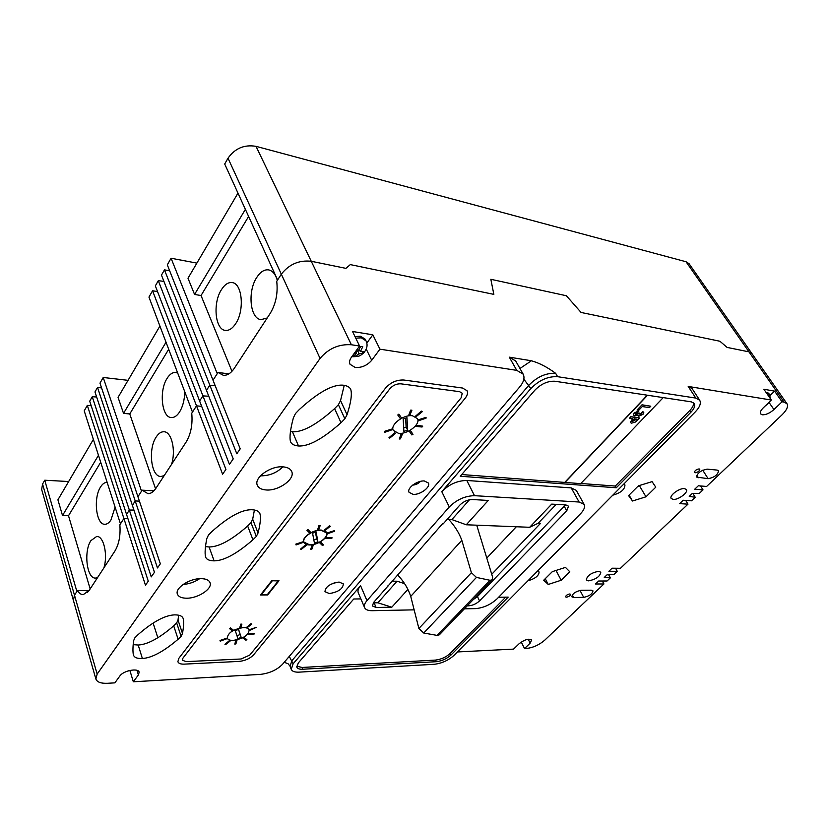 <?xml version="1.0" encoding="UTF-8"?>
<svg xmlns="http://www.w3.org/2000/svg" width="829" height="829" viewBox="0 0 829 829"><rect width="100%" height="100%" fill="white"/><g stroke="black" fill="none" stroke-linecap="round" stroke-linejoin="round"><path stroke-width="1.24" d="M196.867 263.114L171.075 258.233L167.313 264.845L240.213 448.862L236.804 453.774L209.82 385.174L206.473 390.376L233.229 458.914L229.446 464.364L202.918 395.889L199.613 401.008L225.923 469.432L222.607 474.198L196.504 405.837L192.473 412.106L148.951 297.103L152.567 290.761L196.504 405.837L191.748 413.236C192.774 424.417 190.908 434.013 186.152 442.012L155.987 488.177C153.51 491.866 150.837 493.701 147.966 493.669L142.163 490.177L137.935 496.737L160.349 563.803L157.469 567.948L135.22 500.954L132.381 505.369L154.453 572.29L151.251 576.891L129.355 510.053L126.547 514.415L148.277 581.181L145.469 585.212L123.904 518.519L120.464 523.855L84.216 410.852L87.325 405.391L123.904 518.519L119.853 524.819C120.661 535.358 119.034 544.062 114.972 550.943L89.19 590.393L83.263 594.642C81.097 594.652 79.159 593.315 77.439 590.631L74.486 595.212L73.387 600.362L95.874 679.003C97.066 682.122 100.931 683.552 107.48 683.293L114.868 682.858L119.894 675.946C123.334 670.63 138.36 667.728 139.158 672.174L138.402 674.941L133.324 681.79L260.223 674.402C269.425 673.345 276.855 669.987 282.492 664.33L519.7 386.956C523.783 382.014 524.933 377.744 523.172 374.159L516.757 370.356L379.941 349.175L372.832 334.812L352.532 331.486L359.579 346.025L351.382 344.75C338.864 343.962 328.429 348.522 320.067 358.429L97.148 674.091L95.874 679.003M700.578 485.97L703.023 489.866L694.723 489.224L698.319 485.784L706.619 486.457L782.037 414.832C786.794 410.127 788.441 406.417 786.98 403.713L751.934 353.6L748.97 351.859L751.934 353.6L689.106 263.757L686.039 261.746L256.016 146.339C244.286 144.391 234.949 148.35 228.006 158.204L224.7 164.018L277.601 279.984L281.332 274.181L276.731 281.321C278.057 293.228 275.891 303.901 270.233 313.341L234.452 368.097C231.001 373.205 227.291 375.61 223.333 375.299L218.006 372.48L213.022 380.21L217.239 373.672L171.075 258.233M68.652 481.535L44.735 480.219L42.559 484.043L41.668 489.483L73.387 600.362L74.486 595.212L97.148 674.091M91.2 405.775L87.325 405.391M103.21 377.485L99.977 383.153L137.935 496.737L141.521 491.182L103.21 377.485L128.06 380.335M157.541 291.601L152.567 290.761M155.344 285.881L199.613 401.008L202.918 395.889L158.298 280.699L155.344 285.881M89.708 401.195L126.547 514.415L129.355 510.053L92.247 396.749L89.708 401.195M163.904 281.352L158.298 280.699M164.463 269.86L161.468 275.114L206.473 390.376L209.82 385.174L164.463 269.86L169.676 270.814M686.039 261.746L748.97 351.859L727.085 347.403L719.924 341.247L727.085 347.403L748.97 351.859L784.079 402.127L782.037 401.796L774.587 391.112L763.882 389.267L771.343 400.044L688.205 386.438L692.111 388.635L699.697 400.241L695.811 398.086L557.606 376.687C548.042 376.2 539.119 380.159 530.84 388.552L441.784 491.659C449.069 484.333 457.401 480.613 466.8 480.478L571.233 487.898L576.279 490.364L584.134 504.405L579.108 502.022L474.499 495.68C465.069 495.897 456.675 499.659 449.297 506.965L366.978 600.621C364.636 603.346 363.848 605.688 364.605 607.647C365.599 609.709 368.097 610.724 372.117 610.693L414.148 609.854M256.016 146.339L311.258 261.28L345.9 268.358L311.258 261.28C299.062 259.964 289.083 264.264 281.332 274.181L320.067 358.429M345.9 268.358L350.315 264.606L493.846 294.368L490.841 279.29L566.373 295.746L581.077 312.46L719.924 341.247L581.077 312.46L566.373 295.746L490.841 279.29L493.846 294.368L350.315 264.606L345.9 268.358M44.735 480.219L76.879 591.491L74.486 595.212L42.559 484.043M127.935 518.664L123.904 518.519L127.935 518.664M133.915 510.042L129.355 510.053L133.915 510.042M96.63 396.987L92.247 396.749M94.972 391.962L132.381 505.369L135.22 500.954L97.532 387.454L94.972 391.962M101.563 387.889L97.532 387.454M139.407 501.141L135.22 500.954L139.407 501.141M201.675 406.376L196.504 405.837L201.675 406.376M208.753 396.231L202.918 395.889L208.753 396.231M215.239 385.817L209.82 385.174L215.239 385.817M201.053 578.642C189.686 578.29 174.743 588.113 177.406 594.103C178.504 596.807 181.603 598.175 186.68 598.206C198.069 598.383 212.721 588.694 210.038 582.673C208.97 580.082 205.975 578.735 201.053 578.642M283.155 466.872C270.762 465.525 253.581 477.825 257.332 485.245C258.586 488.063 261.539 489.638 266.192 489.97C278.627 491.089 295.466 478.955 291.684 471.483C290.461 468.799 287.622 467.266 283.155 466.872M282.896 466.851C276.72 472.893 269.259 475.887 260.524 475.846L260.441 475.836M569.772 593.968C567.254 594.507 565.865 595.471 565.606 596.88L566.435 597.201C568.953 596.673 570.342 595.699 570.59 594.289L569.772 593.968M699.137 468.903C696.267 469.452 694.702 470.644 694.433 472.468L695.106 472.799C697.977 472.25 699.541 471.059 699.8 469.235L699.137 468.903M359.579 346.025L351.382 357.299C349.569 359.89 349.123 362.211 350.025 364.273L355.226 367.496C361.734 367.848 367.226 365.434 371.703 360.283L379.941 349.175M339.071 582.051C330.222 583.461 325.507 586.673 324.958 591.678L329.351 593.554C338.191 592.113 342.864 588.901 343.382 583.917L339.071 582.051M424.417 480.986C417.453 480.209 406.593 488.229 409.049 492.302L413.111 494.374C420.106 495.068 430.842 487.12 428.386 483.017L424.417 480.986M771.343 400.044L763.229 407.889C760.701 410.438 759.83 412.448 760.618 413.899L762.297 414.801C765.923 414.925 769.799 413.174 773.954 409.547L782.037 401.796M598.548 571.305C591.139 572.839 587.056 575.72 586.31 579.948L588.611 580.87C595.999 579.326 600.072 576.445 600.807 572.228L598.548 571.305M684.443 488.592C679.365 487.918 668.972 495.69 671.189 498.478L673.2 499.421C678.298 500.042 688.598 492.343 686.402 489.524L684.443 488.592M351.382 344.75L311.258 261.28C299.062 259.964 289.083 264.264 281.332 274.181L228.006 158.204M519.959 368.48L531.399 360.77L509.296 357.154L515.731 361.029L523.172 374.159M531.399 360.77C539.192 362.947 547.275 367.133 555.648 373.33C546.093 372.832 537.182 376.77 528.923 385.174L291.932 660.609L290.046 666.184L288.077 663.76L284.254 662.267M786.98 403.713L784.079 402.127M692.847 493.41L695.23 497.265L689.231 496.374L692.339 493.41L699.251 493.452L703.023 489.866M685.687 500.426L687.977 504.156L679.656 503.628L683.179 500.25L691.5 500.809L695.23 497.265M615.553 568.238L617.263 571.316L608.89 571.254L612.071 568.207L620.444 568.29L687.977 504.156M608.652 574.756L610.372 577.854L604.258 577.461L607.015 574.839L613.926 574.487L617.263 571.316M602.32 581.005L603.937 583.958L595.564 583.989L598.683 581.005L607.066 580.994L610.372 577.854M521.286 642.019L524.519 648.568L526.612 648.454C533.14 647.687 539.202 644.921 544.777 640.143L603.937 583.958M457.401 651.946L513.545 649.117L519.182 643.667C524.664 639.553 528.819 638.32 531.638 639.967L530.156 643.159L524.519 648.568M366.978 600.621L360.574 585.678L293.134 663.77L291.238 669.335C292.16 671.397 294.792 672.329 299.134 672.143L434.406 664.267C441.857 663.366 448.416 660.381 454.095 655.293L695.158 412.044C699.78 407.194 701.293 403.257 699.697 400.241M129.884 670.433L133.324 681.79M404.614 583.668L397.06 581.202L391.692 581.202M556.197 504.374L538.135 523.265L540.508 523.368L491.742 574.279M538.135 523.265L529.658 527.285L466.271 524.778L451.867 519.565L447.183 519.368M218.006 372.48L228.918 373.848M157.759 637.542L153.21 623.367M88.206 591.74L86.931 591.751L87.553 592.466M77.439 590.631L89.076 590.569M142.163 490.177L153.925 490.789M466.271 524.778L488.25 500.447L472.312 499.524C467.629 499.649 463.452 501.524 459.763 505.151L443.194 523.866L442.458 523.835L373.599 602.455L372.408 605.968L376.117 607.481L391.806 607.201L407.909 589.388M451.867 519.565L469.473 499.763M467.245 605.844L468.706 605.812C472.727 605.46 476.343 603.823 479.535 600.901L566.746 510.851L568.518 506.177L565.917 504.934L551.72 504.115L529.658 527.285M360.884 598.911L353.755 598.994L298.285 662.951L296.844 667.148C297.538 668.682 299.497 669.386 302.73 669.241L436.241 661.708C441.847 661.034 446.779 658.786 451.049 654.951L508.208 597.118L498.633 597.232M616.268 487.763L690.858 412.293C694.298 408.666 695.427 405.733 694.236 403.474L691.282 401.847L554.933 381.247C547.793 380.905 541.13 383.858 534.943 390.117L460.23 476.25L616.268 487.763L615.284 486.063L689.749 410.573C692.65 407.547 693.904 404.925 693.521 402.707M360.574 585.678C358.263 588.424 357.496 590.787 358.273 592.776L364.605 607.647M591.232 590.186L581.191 590.269C575.533 591.46 572.414 593.637 571.834 596.797L573.658 597.502L583.709 597.367C589.305 596.175 592.403 593.999 592.984 590.87L591.232 590.186M717.116 470.084L707.199 469.141C700.795 470.375 697.282 473.017 696.681 477.089L708.111 478.685C714.443 477.442 717.924 474.81 718.536 470.779L717.116 470.084M527.938 580.777C535.192 578.694 538.912 575.751 539.099 571.969L537.638 570.994M612.755 495.193C620.786 492.923 624.848 489.514 624.952 484.955L623.791 484.053M565.461 567.399L552.321 571.647L543.71 580.227L548.238 584.455L561.181 580.238L569.792 571.761L565.461 567.399M655.77 487.183L652.071 481.628L638.371 485.846L628.579 495.607L632.506 501.006L645.998 496.799L655.77 487.183M637.584 486.623L640.361 485.234M639.584 486.012L645.998 496.799M629.066 495.12L632.506 501.006M556.01 570.456L561.181 580.238M545.244 578.704L548.238 584.455M770.037 395.526L774.587 391.112M385.547 388.076L178.836 658.34L177.872 661.739C178.567 663.449 180.681 664.247 184.214 664.133L239.125 661.407C245.156 660.765 249.954 658.599 253.539 654.91L465.079 398.355C467.411 395.433 468.064 392.873 467.028 390.687L462.489 388.024L403.837 380.024C396.739 379.713 390.646 382.387 385.547 388.076L178.836 658.34L177.872 661.739C178.567 663.449 180.681 664.247 184.214 664.133L239.125 661.407C245.156 660.765 249.954 658.599 253.539 654.91L465.079 398.355C467.411 395.433 468.064 392.873 467.028 390.687L462.489 388.024L403.837 380.024C396.739 379.713 390.646 382.387 385.547 388.076M142.381 658.506C151.831 657.915 163.748 651.49 178.131 639.232L181.105 636.32L182.484 633.449C183.665 626.973 183.924 622.102 183.261 618.859C182.587 616.134 179.644 614.807 174.422 614.88C164.712 615.336 152.515 621.988 137.832 634.848L134.858 637.843L133.583 640.776C132.837 646.921 132.754 651.501 133.324 654.516C133.915 657.407 136.94 658.734 142.381 658.506L138.194 645.035L133.282 644.651M295.445 413.578L293.393 417.816C290.305 429.298 289.342 437.235 290.502 441.639C291.456 444.137 294.119 445.587 298.513 445.971C308.657 446.593 322.823 438.842 341.02 422.717L344.874 418.811L347.05 414.697C350.916 402.749 352.159 394.345 350.771 389.495C349.776 387.164 347.237 385.723 343.165 385.184C332.719 384.273 318.108 392.376 299.342 409.516L295.445 413.578M208.411 535.13L206.804 538.622C205.136 547.016 204.701 553.047 205.499 556.694C206.276 559.399 209.146 560.787 214.11 560.86C223.923 560.777 236.866 553.751 252.949 539.783L256.316 536.436L258.037 533.016C260.285 524.239 260.938 517.856 260.005 513.897C259.166 511.338 256.389 509.949 251.684 509.721C241.591 509.597 228.296 516.913 211.789 531.658L208.411 535.13M254.42 510.011L252.679 519.223L250.99 522.653L247.653 526.011C231.716 539.98 218.866 546.974 209.095 546.974L205.602 546.622M344.232 385.35L340.543 400.573L338.408 404.707L334.595 408.614C316.585 424.728 302.533 432.437 292.43 431.722L290.513 431.463M178.618 615.191L178.007 620.051L176.66 622.931L173.707 625.854C159.448 638.123 147.614 644.516 138.194 645.035M199.644 578.683C194.67 582.072 189.167 583.989 183.136 584.435M464.364 608.838L475.577 608.61C483.504 607.906 490.644 604.662 497.017 598.88L580.518 513.742C584.093 509.98 585.305 506.861 584.134 504.405M391.806 607.201L377.858 602.797L397.06 581.202M373.288 602.828L377.858 602.797M388.024 585.336L388.273 585.885M473.318 599.533L477.442 596.569L565.513 504.913M366.781 343.113L372.832 334.812M461.712 474.54L580.683 483.639L663.221 397.609M580.839 483.483L615.284 486.063M296.699 666.174L302.046 667.459L435.515 660.081C441.111 659.418 446.043 657.169 450.302 653.335L505.721 597.149M247.653 526.011L252.949 539.783M252.679 519.223L258.037 533.016M334.595 408.614L341.02 422.717M340.543 400.573L347.05 414.697M173.707 625.854L178.131 639.232M178.007 620.051L182.484 633.449M249.767 655.086L461.1 397.847L462.271 393.257L459.525 391.661L400.894 383.827C396.656 383.64 393.008 385.247 389.951 388.646L182.94 658.153L182.359 660.205L186.142 661.635L241.104 658.993L249.767 655.086M243.384 627.605C233.322 629.221 227.954 632.714 227.26 638.081C227.944 639.708 229.913 640.485 233.167 640.413C243.187 638.765 248.524 635.263 249.166 629.916C248.493 628.341 246.565 627.563 243.384 627.605C233.322 629.221 227.954 632.714 227.26 638.081C227.944 639.708 229.913 640.485 233.167 640.413C243.187 638.765 248.524 635.263 249.166 629.916C248.493 628.341 246.565 627.563 243.384 627.605M412.459 415.764C403.568 414.345 389.931 424.831 393.298 430.406L398.448 433.308C407.36 434.593 420.821 424.23 417.443 418.604L412.459 415.764C403.568 414.345 389.931 424.831 393.298 430.406L398.448 433.308C407.36 434.593 420.821 424.23 417.443 418.604L412.459 415.764M321.237 530.052C313.051 529.493 301.321 537.71 303.725 542.28C304.492 543.959 306.367 544.85 309.352 544.954C317.559 545.42 329.123 537.285 326.719 532.695L321.237 530.052M279 580.725L271.746 580.725L260.451 595.004L267.674 594.942L279 580.725M325.6 538.404L331.569 538.57L332.17 537.834L326.118 537.472L325.6 538.404L326.118 537.472M332.17 537.834L326.201 537.669M323.507 544.943L320.678 542.052L319.693 542.829L322.45 545.523L323.507 544.943L320.678 542.052M320.761 542.249L319.693 542.829M310.657 549.544L311.787 549.337L313.279 545.119L312.056 545.119L310.657 549.544L312.056 545.119M313.279 545.119L312.139 545.316M300.533 549.109L301.321 549.358L306.543 545.192L305.683 544.746L300.533 549.109L305.683 544.746M306.543 545.192L305.756 544.943M295.849 544.114L296.067 544.933L303.113 542.425L302.989 541.803L295.849 544.114L296.067 544.933M302.989 541.803L295.932 544.311M307.953 529.544L306.937 530.342L309.828 533.161L310.916 532.57L307.953 529.544L306.937 530.342M310.916 532.57L308.036 529.741M320.149 525.669L318.906 525.669L317.445 530.259L318.595 530.052L320.149 525.669L318.906 525.669M318.989 525.866L317.445 530.259M330.305 526.27L329.445 525.804L324.212 530.239L324.989 530.498L330.305 526.27L329.445 525.804M329.527 526L324.212 530.239M334.512 530.601L327.455 532.881L327.642 533.7L334.615 531.223L334.512 530.601L327.455 532.881M327.538 533.078L327.642 533.7M248.337 634.216L254.151 634.019L254.669 633.387L248.783 633.387L248.337 634.216L248.783 633.387M254.669 633.387L248.855 633.584M242.99 638.154L245.912 640.206L246.897 639.677L243.913 637.428L242.99 638.154L243.913 637.428M246.897 639.677L243.975 637.615M235.809 640.402L234.814 644.123L235.892 643.895L236.97 640.361L235.809 640.402L234.814 644.123M236.97 640.361L235.882 640.599M229.581 640.444L224.949 644.32L225.737 644.475L230.431 640.796L229.581 640.444L224.949 644.32M230.431 640.796L229.654 640.63M226.69 638.226L220.006 640.454L220.245 641.149L226.866 638.724L226.69 638.226L220.068 640.651M233.56 630.258L230.452 627.916L229.519 628.651L232.566 630.796L233.56 630.258L230.452 627.916M230.524 628.113L229.519 628.651M241.902 624.123L240.731 624.154L239.695 628.019L240.793 627.791L241.902 624.123L240.731 624.154M240.804 624.351L239.695 628.019M251.819 624.061L250.969 623.688L246.254 627.626L247.032 627.802L251.819 624.061L250.969 623.688M251.042 623.885L246.254 627.626M249.892 630.268L256.296 627.366L249.674 629.574L249.892 630.268L249.674 629.574M256.296 627.366L249.736 629.771M415.951 426.375L422.044 427.018L422.749 426.147L416.552 425.298L415.951 426.375L416.552 425.298M422.749 426.147L416.655 425.505M409.36 431.401L411.847 434.935L413.008 434.303L410.417 430.562L409.36 431.401L410.417 430.562M413.008 434.303L410.521 430.759M401.215 433.722L399.277 439.018L400.469 438.852L402.5 433.754L401.215 433.722L399.277 439.018M402.5 433.754L401.309 433.919M394.708 432.779L388.946 437.743L389.723 438.106L395.588 433.349L394.708 432.779L388.946 437.743M395.588 433.349L394.811 432.987M392.335 428.904L384.697 431.277L384.853 432.251L392.397 429.671L392.335 428.904L384.697 431.277M384.801 431.474L384.853 432.251M401.588 418.054L398.873 414.127L397.785 414.987L400.407 418.707L401.588 418.054L398.873 414.127M398.977 414.334L397.785 414.987M411.909 410.189L410.593 410.148L408.573 415.681L409.785 415.516L411.909 410.189L410.593 410.148M410.697 410.355L408.573 415.681M422.262 411.692L421.401 411.101L415.526 416.158L416.282 416.541L422.262 411.692L421.401 411.101M421.505 411.308L415.526 416.158M418.614 420.707L426.065 418.158L426.044 417.381L418.479 419.733L418.614 420.707L418.479 419.733M426.044 417.381L418.583 419.93M272.192 580.932L261.218 594.797L267.239 594.735L278.233 580.932L272.109 580.725M261.218 594.797L261.021 594.279M309.497 544.767C317.497 545.223 328.781 537.296 326.429 532.819L321.092 530.239C313.103 529.7 301.673 537.71 304.015 542.156L309.497 544.767M314.429 543.088L317.911 541.845L316.108 531.938L312.574 533.192L314.429 543.088M313.828 539.907L316.678 538.891L317.911 541.845M316.678 538.891L315.445 532.166M407.599 430.106L406.966 417.702L403.184 418.987L403.878 431.381L407.599 430.106L406.127 427.08L405.65 418.148M403.692 427.909L406.127 427.08M241.198 637.408L238.576 629.418L235.26 630.631L237.933 638.61L241.198 637.408L238.493 629.449M236.959 635.719L240.161 634.537M416.469 482.779L420.344 481.4M412.811 485.006L416.096 482.965M419.381 481.659L419.629 482.177M362.75 346.719L360.667 346.398L358.066 351.175L356.087 350.822L356.594 353.195L353.475 356.294L355.548 356.605L358.936 353.548L363.154 353.278L364.459 351.486L360.418 351.527L362.75 346.719M355.786 338.18L361.309 337.828L365.972 340.792L365.195 339.206L360.532 336.232L355.009 336.584M354.625 352.833L356.594 353.195M362.449 351.776L363.154 353.278M357.817 351.133L358.936 353.548M354.926 355.258L355.548 356.605M359.019 349.838L360.418 351.527M129.801 670.454L126.785 671.366M766.379 404.842L767.82 403.454M766.784 393.464L769.395 394.345L768.566 393.164L765.965 392.272M516.312 526.757L486.758 558.114M448.738 519.431C454.852 526.094 459.214 533.057 461.815 540.321L471.39 572.684L476.447 577.409L490.012 580.29L492.291 579.823L492.654 577.243L476.727 525.192M461.815 540.321L410.738 596.403L418.883 628.486L423.712 633.024L437.049 635.387L439.391 634.786M397.454 574.694C403.858 581.461 408.282 588.704 410.738 596.403M231.965 371.288L201.032 295.538L194.566 294.44L187.996 278.233L237.975 193.105M194.566 294.44L245.384 209.354M90.154 588.922L68.506 515.742L62.517 515.524L57.916 499.825L93.376 439.411M62.517 515.524L98.475 455.308M155.551 488.82L129.759 413.961L123.531 413.37L118.06 397.36L159.914 326.077M123.531 413.37L166.028 342.222M267.187 317.994L261.031 319.631C250.016 318.823 247.353 291.362 256.783 277.404C260.41 271.839 264.358 269.342 268.627 269.891C272.617 270.741 275.529 274.244 277.332 280.389M235.705 323.621C232.493 328.502 229.053 330.761 225.395 330.398C215.115 329.776 212.597 303.103 221.416 289.704C224.7 284.502 228.276 282.129 232.141 282.585C242.296 283.29 244.742 310.46 235.705 323.621M201.032 295.538L248.627 216.462M184.722 391.63C184.618 399.671 182.898 406.448 179.582 411.961C177.043 415.847 174.308 417.712 171.375 417.557C161.707 417.588 158.878 390.76 167.095 378.366C169.707 374.221 172.556 372.252 175.644 372.47L177.707 373.102M164.173 475.639L160.899 476.488C151.096 476.893 147.873 449.152 156.163 437.08C158.526 433.422 161.127 431.64 163.945 431.754C171.624 431.65 176.111 450.53 171.541 464.375M129.759 413.961L168.691 349.268M115.086 507.099L110.972 519.938C109.107 522.819 107.076 524.27 104.9 524.28C96.143 524.954 93.107 498.105 100.547 487.006C102.475 483.918 104.589 482.395 106.889 482.416L107.179 482.437M97.563 577.595L95.604 578.072C86.807 579.036 83.46 551.378 90.941 540.591L96.713 536.446C103.646 535.814 108.071 554.85 103.874 567.927M68.506 515.742L100.703 462.24M647.304 395.205L564.85 482.281M647.553 395.246L564.943 482.457M637.076 410.003L642.009 404.801L650.775 406.21L649.449 407.588L642.268 406.573L638.651 410.376L637.076 410.003M637.18 410.179L642.009 404.801M642.123 404.977L650.775 406.21M640.019 414.832L641.719 414.096L641.522 412.977L642.952 411.744L643.791 412.334L643.014 414.324L638.796 416.21L638.009 414.946L634.734 415.92L633.532 415.319L634.092 412.997L638.682 410.997L635.387 414.085L636.175 414.448L638.724 412.946L640.05 413.298L640.019 414.832L641.926 413.163M634.206 413.184L638.786 411.174M633.48 415.225L634.092 412.997M637.998 415.723L637.833 415.07M642.952 411.744L643.729 412.241M641.522 412.977L642.838 411.567M636.175 414.448L638.724 412.946M638.827 413.122L640.164 413.474M635.346 413.992L636.071 414.262M629.574 418.189L630.869 416.821L639.532 417.961L635.532 422.002L631.584 423.153L630.351 422.562L632.848 418.614L629.574 418.189L630.765 416.645L639.532 417.961M636.776 419.132L634.309 418.811L632.361 421.546L636.776 419.132M630.299 422.469L632.6 418.583M632.309 421.453L636.537 419.101M366.252 349.102L371.703 360.283M769.084 402.511L773.954 409.547M516.757 370.356L509.296 357.154M557.606 376.687L555.648 373.33M695.811 398.086L688.205 386.438M528.187 639.211L530.156 643.159M530.84 388.552L523.845 379.164M293.134 663.77L289.269 656.413M449.297 506.965L441.784 491.659M474.499 495.68L466.8 480.478M579.108 502.022L571.233 487.898M374.117 602.849L376.117 607.481M468.23 604.818L468.706 605.812M564.3 506.415L566.746 510.851M477.442 596.569L479.535 600.901M137.003 670.35L138.402 674.941M702.743 470.198L708.111 478.685M696.692 475.452L698.173 477.815M579.979 590.393L583.709 597.367M572.279 594.901L573.658 597.502M689.749 410.573L690.858 412.293M450.302 653.335L451.049 654.951M435.515 660.081L436.241 661.708M302.046 667.459L302.73 669.241M250.99 522.653L256.316 536.436M209.095 546.974L214.11 560.86M338.408 404.707L344.874 418.811M292.43 431.722L298.513 445.971M176.66 622.931L181.105 636.32M415.785 483.338L416.956 482.82M361.268 351.651L360.957 350.781M358.397 354.284L359.796 353.672M355.734 353.071L356.055 353.931M358.615 350.429L357.216 351.04M471.39 572.684L418.883 628.486M476.447 577.409L423.712 633.024M490.012 580.29L437.049 635.387M291.238 669.335L290.046 666.184M326.429 532.819L325.901 531.555M304.015 542.156L303.497 540.881M330.243 584.611L334.698 582.735M420.49 481.359C418.199 483.732 415.598 484.975 412.697 485.1M365.972 340.792C368.014 344.729 367.174 348.874 363.444 353.216C359.216 356.366 359.776 356.377 352.781 356.75L351.9 356.584M769.395 394.345L770.524 398.863M769.571 401.764L768.556 403.184M767.126 404.562L765.613 405.588M492.291 579.823L439.339 634.827"/></g></svg>
